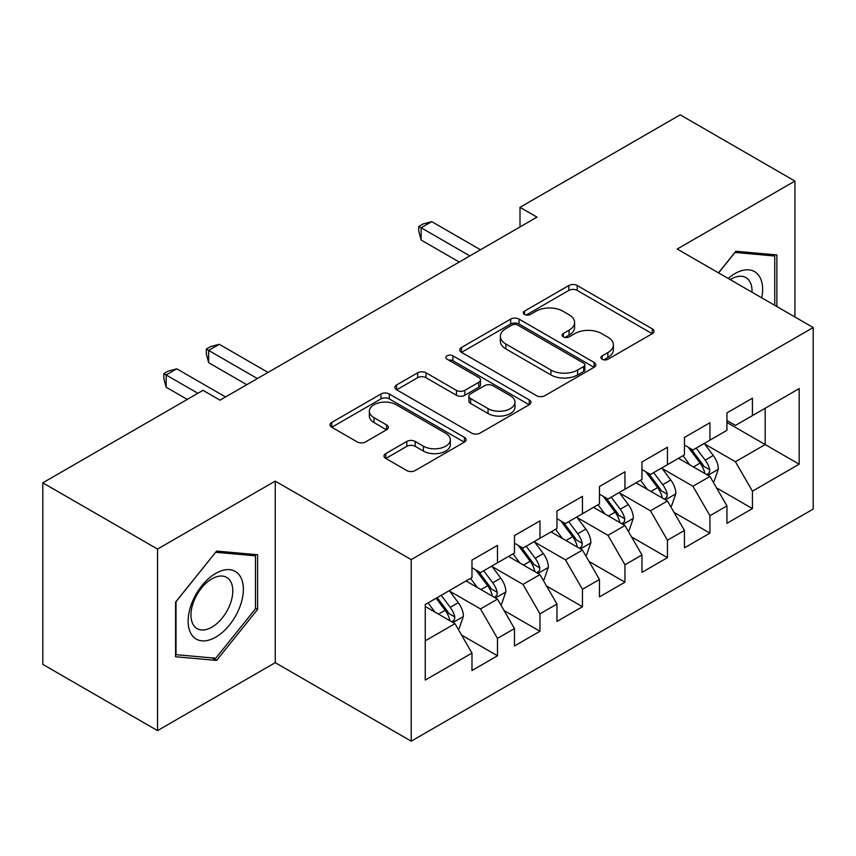 <?xml version="1.0" encoding="UTF-8"?>
<svg xmlns="http://www.w3.org/2000/svg" width="856" height="856" viewBox="0 0 856 856"><rect width="100%" height="100%" fill="white"/><g stroke="black" fill="none" stroke-linecap="round" stroke-linejoin="round"><path stroke-width="1.28" d="M602.132 359.252A4.13 2.386 0 0 0 607.963 359.252L652.283 333.669A5.896 3.403 0 0 0 654.016 331.261A5.896 3.403 0 0 0 652.283 328.854L577.212 285.508A5.896 3.403 0 0 0 568.865 285.508L524.546 311.092A4.13 2.386 0 0 0 523.337 312.782A4.13 2.386 0 0 0 524.546 314.462A4.13 2.386 0 0 0 530.388 314.462L536.124 311.156A18.875 10.893 0 0 1 562.82 311.156L569.069 314.762A18.875 10.893 0 0 1 574.601 322.466A18.875 10.893 0 0 1 569.069 330.181L563.334 333.487A4.13 2.386 0 0 0 562.125 335.178A4.13 2.386 0 0 0 563.334 336.857A4.13 2.386 0 0 0 569.176 336.857L574.911 333.551A18.875 10.893 0 0 1 601.608 333.551L607.867 337.157A18.875 10.893 0 0 1 613.388 344.861A18.875 10.893 0 0 1 607.867 352.576L602.132 355.882A4.13 2.386 0 0 0 600.923 357.573A4.13 2.386 0 0 0 602.132 359.252L602.132 355.882M385.756 453.594A5.896 3.403 0 0 0 384.034 456.002A5.896 3.403 0 0 0 385.756 458.409L406.825 470.565A5.896 3.403 0 0 0 415.16 470.565L464.38 442.156A5.896 3.403 0 0 0 466.113 439.749A5.896 3.403 0 0 0 464.38 437.341L389.309 393.995A5.896 3.403 0 0 0 380.963 393.995L331.743 422.404A5.896 3.403 0 0 0 330.02 424.811A5.896 3.403 0 0 0 331.743 427.219L357.187 441.91A5.896 3.403 0 0 0 365.533 441.91L386.591 429.755A5.896 3.403 0 0 0 388.324 427.347A5.896 3.403 0 0 0 386.591 424.94L373.976 417.653A15.783 9.106 0 0 1 369.353 411.212A15.783 9.106 0 0 1 379.09 402.791A15.783 9.106 0 0 1 396.296 404.77L445.719 433.307A15.783 9.106 0 0 1 450.342 439.749A15.783 9.106 0 0 1 440.594 448.159A15.783 9.106 0 0 1 423.399 446.19L415.16 441.429A5.896 3.403 0 0 0 406.825 441.429L385.756 453.594L385.756 458.409M157.536 549.071L157.536 730.617L275.236 662.662L275.236 481.115L157.536 549.071L42.8 482.827L203 390.336L219.992 400.159L536.99 217.135L519.999 207.323L519.999 226.947M275.236 481.115L411.212 559.621L813.2 327.538L813.2 509.085L411.212 741.168L411.212 559.621M794.924 316.988L794.924 181.076L677.224 249.032L813.2 327.538M794.924 181.076L680.199 114.832L519.999 207.323M536.541 395.675A5.896 3.403 0 0 0 544.887 395.675L594.096 367.256A5.896 3.403 0 0 0 595.83 364.849A5.896 3.403 0 0 0 594.096 362.441L519.025 319.095A5.896 3.403 0 0 0 510.679 319.095L461.459 347.515A5.896 3.403 0 0 0 459.736 349.922A5.896 3.403 0 0 0 461.459 352.33L536.541 395.675M448.726 360.151A4.13 2.386 0 0 1 452.91 360.729L452.91 355.818L529.243 399.891A5.896 3.403 0 0 1 530.966 402.299A5.896 3.403 0 0 1 529.243 404.706L480.023 433.125A5.896 3.403 0 0 1 471.677 433.125L396.606 389.78L396.606 384.965A5.896 3.403 0 0 0 394.873 387.372A5.896 3.403 0 0 0 396.606 389.78M396.606 384.965L417.664 372.799A5.896 3.403 0 0 1 426.01 372.799L456.462 390.379A5.896 3.403 0 0 0 464.797 390.379L478.772 382.311A5.896 3.403 0 0 0 480.505 379.904A5.896 3.403 0 0 0 478.772 377.496L447.067 359.199A4.13 2.386 0 0 1 445.858 357.508A4.13 2.386 0 0 1 448.416 355.304A4.13 2.386 0 0 1 452.91 355.818M726.937 422.479L765.178 444.564L765.178 408.248L799.172 388.624L752.435 415.609L752.435 398.19L726.937 412.913L726.937 430.333L709.945 440.145L709.945 422.725L684.447 437.448L684.447 454.868L667.445 464.68L667.445 447.26L641.957 461.973L641.957 479.392L624.955 489.215L624.955 471.795L599.457 486.508L599.457 503.927L582.465 513.739L582.465 496.32L556.967 511.043L556.967 528.462L539.965 538.274L539.965 520.855L514.477 535.578L514.477 552.997L497.475 562.809L497.475 545.39L471.977 560.113L471.977 577.533L425.239 604.518L425.239 680.081L471.977 653.096L454.985 623.65L425.239 606.476M799.172 388.624L799.172 464.187L752.435 491.173L735.432 461.737L704.627 443.943M716.525 487.867L752.435 508.592L752.435 491.173M752.435 508.592L726.937 523.316L726.937 505.896L709.945 515.708L692.943 486.262L662.137 468.478M674.036 512.391L709.945 533.128L709.945 515.708M709.945 533.128L684.447 547.84L684.447 530.431L667.445 540.243L650.453 510.797L619.648 493.013M631.546 536.926L667.445 557.663L667.445 540.243M667.445 557.663L641.957 572.375L641.957 554.956L624.955 564.778L607.963 535.332L577.147 517.548M589.046 561.461L624.955 582.187L624.955 564.778M624.955 582.187L599.457 596.91L599.457 579.491L582.465 589.303L565.463 559.867L534.658 542.083M546.556 585.996L582.465 606.722L582.465 589.303M582.465 606.722L556.967 621.445L556.967 604.026L539.965 613.838L522.973 584.402L492.168 566.608M504.066 610.531L539.965 631.257L539.965 613.838M539.965 631.257L514.477 645.98L514.477 628.561L497.475 638.373L480.484 608.937L449.668 591.143M461.566 635.056L497.475 655.792L497.475 638.373M497.475 655.792L471.977 670.515L471.977 653.096M471.977 567.721L480.484 572.621L497.475 562.809M425.239 640.823L454.985 623.65M514.477 543.186L522.973 548.086L539.965 538.274M480.484 608.937L497.475 599.114L466.028 580.967M514.477 628.561L497.475 599.114M556.967 518.65L565.463 523.562L582.465 513.739M522.973 584.402L539.965 574.59L508.528 556.432M556.967 604.026L539.965 574.59M599.457 494.115L607.963 499.027L624.955 489.215M565.463 559.867L582.465 550.055L551.018 531.897M599.457 579.491L582.465 550.055M641.957 469.58L650.453 474.492L667.445 464.68M607.963 535.332L624.955 525.52L593.508 507.362M641.957 554.956L624.955 525.52M684.447 445.045L692.943 449.956L709.945 440.145M650.453 510.797L667.445 500.985L636.008 482.827M684.447 530.431L667.445 500.985M726.937 420.521L735.432 425.421L752.435 415.609M692.943 486.262L709.945 476.45L678.498 458.302M726.937 505.896L709.945 476.45M42.8 482.827L42.8 664.374L157.536 730.617M275.236 662.662L411.212 741.168M735.432 461.737L765.178 444.564L799.172 464.187M776.874 306.555L776.874 254.938L735.86 251.268L718.505 272.861M257.603 609.408L257.603 554.731L216.6 551.071L175.587 602.078L175.587 656.755L216.6 660.415L257.603 609.408L255.473 608.177M603.78 359.841L607.867 357.476A18.875 10.893 0 0 0 613.388 349.772L613.388 344.861M574.601 322.466L574.601 327.377A18.875 10.893 0 0 1 569.069 335.081L564.992 337.446M652.208 333.712L577.212 290.409A5.896 3.403 0 0 0 568.865 290.409L526.194 315.051M594.021 367.31L519.025 324.007A5.896 3.403 0 0 0 510.679 324.007L461.545 352.372M583.674 366.539A4.13 2.386 0 0 0 584.883 364.849A4.13 2.386 0 0 0 583.674 363.169L517.773 325.12A4.13 2.386 0 0 0 511.931 325.12L505.885 328.608A18.875 10.893 0 0 0 500.353 336.322A18.875 10.893 0 0 0 505.885 344.026L550.932 370.027A18.875 10.893 0 0 0 577.629 370.027L583.674 366.539L583.674 371.45A4.13 2.386 0 0 0 584.883 369.76L584.883 364.849M500.353 336.322L500.353 341.223A18.875 10.893 0 0 0 505.885 348.927L505.885 344.026M583.674 371.45L577.629 374.939A18.875 10.893 0 0 1 550.932 374.939L505.885 348.927M396.681 389.822L417.664 377.71L417.664 372.799M480.505 379.904L480.505 384.815A5.896 3.403 0 0 1 478.772 387.222L464.797 395.29A5.896 3.403 0 0 1 456.462 395.29L426.01 377.71A5.896 3.403 0 0 0 417.664 377.71M452.91 360.729L529.158 404.749M488.048 408.622A15.783 9.106 0 0 0 505.243 410.591A15.783 9.106 0 0 0 514.991 402.181A15.783 9.106 0 0 0 510.369 395.74L492.949 385.682A5.896 3.403 0 0 0 484.614 385.682L470.64 393.749A5.896 3.403 0 0 0 468.906 396.157A5.896 3.403 0 0 0 470.64 398.564L488.048 408.622L488.048 413.523A15.783 9.106 0 0 0 505.243 415.502A15.783 9.106 0 0 0 514.991 407.082L514.991 402.181M468.906 396.157L468.906 401.068A5.896 3.403 0 0 0 470.64 403.476L470.64 398.564M488.048 413.523L470.64 403.476M450.342 439.749L450.342 444.649A15.783 9.106 0 0 1 440.594 453.07A15.783 9.106 0 0 1 423.399 451.091L415.16 446.34A5.896 3.403 0 0 0 406.825 446.34L385.842 458.452M369.353 411.212L369.353 416.112A15.783 9.106 0 0 0 373.976 422.554L373.976 417.653M386.516 429.798L373.976 422.554M464.305 442.199L389.309 398.896A5.896 3.403 0 0 0 380.963 398.896L331.828 427.272M212.267 657.911L216.6 660.415M713.091 481.896L714.107 481.307L718.355 469.045A15.922 9.191 -120 0 0 713.273 455.478L704.242 443.429M689.861 464.862L683.002 455.702M679.792 459.041L679.011 458.003M706.938 474.716L709.41 472.501L709.752 469.719A15.922 9.191 -120 0 0 705.194 460.143L696.174 448.095M691.017 448.844L702.166 463.727A8.111 4.687 60 0 1 703.643 466.188L709.752 469.719M688.213 447.228L700.101 463.085A15.922 9.191 60 0 1 704.659 472.662L704.98 473.593M469.858 255.901L421.12 227.76L431.734 221.629L480.484 249.77M459.233 262.032L421.12 240.022L421.12 227.76L418.777 226.412L423.025 223.962L431.734 221.629M421.12 240.022L418.777 231.313L418.777 226.412M670.59 506.431L671.618 505.843L675.865 493.58A15.922 9.191 -120 0 0 670.783 480.013L661.752 467.965M647.371 489.397L640.502 480.237M637.292 483.576L636.511 482.538M664.449 499.251L666.91 497.036L667.263 494.254A15.922 9.191 -120 0 0 662.705 484.678L653.674 472.63M648.527 473.379L659.676 488.262A8.111 4.687 60 0 1 661.153 490.723L667.263 494.254M645.724 471.763L657.601 487.62A15.922 9.191 60 0 1 662.159 497.197L662.49 498.117M628.101 530.966L629.117 530.378L633.365 518.105A15.922 9.191 -120 0 0 628.283 504.548L619.263 492.5M604.871 513.921L598.012 504.762M594.802 508.111L594.021 507.073M621.959 523.786L624.42 521.572L624.773 518.79A15.922 9.191 -120 0 0 620.215 509.213L611.184 497.165M606.037 497.914L617.187 512.798A8.111 4.687 60 0 1 618.653 515.259L624.773 518.79M603.234 496.298L615.111 512.155A15.922 9.191 60 0 1 619.669 521.732L619.99 522.652M761.787 297.845A39.066 22.556 120 0 0 758.93 275.696A39.066 22.556 120 0 0 728.21 278.468M752.028 292.217A29.575 17.077 120 0 0 749.246 280.693A29.575 17.077 120 0 0 745.929 277.611A29.575 17.077 120 0 0 730.222 279.623M734.93 252.434L774.744 256.03L774.744 305.335M772.112 254.51L774.744 256.03M718.591 272.914L735.015 252.477M191.83 635.013A39.066 22.556 120 0 0 229.558 624.901A39.066 22.556 120 0 0 239.669 575.5A39.066 22.556 120 0 0 201.941 585.6A39.066 22.556 120 0 0 191.83 635.013M193.766 625.543A29.575 17.077 120 0 0 197.083 628.625A29.575 17.077 120 0 0 224.604 614.822A29.575 17.077 120 0 0 229.986 580.486A29.575 17.077 120 0 0 226.658 577.404A29.575 17.077 120 0 0 199.148 591.207A29.575 17.077 120 0 0 193.766 625.543M215.744 552.28L255.473 555.822L255.473 608.798L215.744 658.232L176.015 654.68L176.015 601.704L215.659 552.227M252.841 554.303L255.473 555.822M585.611 555.501L586.628 554.913L590.875 542.64A15.922 9.191 -120 0 0 585.793 529.083L576.762 517.035M562.381 538.456L555.523 529.297M552.313 532.646L551.532 531.597M579.458 548.322L581.93 546.096L582.273 543.325A15.922 9.191 -120 0 0 577.714 533.748L568.694 521.689M563.537 522.449L574.686 537.333A8.111 4.687 60 0 1 576.163 539.794L582.273 543.325M560.733 520.822L572.621 536.691A15.922 9.191 60 0 1 577.179 546.267L577.5 547.187M543.111 580.036L544.138 579.448L548.386 567.175A15.922 9.191 -120 0 0 543.303 553.618L534.272 541.57M519.892 562.991L513.022 553.832M509.812 557.181L509.031 556.133M536.969 572.857L539.441 570.631L539.783 567.86A15.922 9.191 -120 0 0 535.225 558.273L526.194 546.224M521.047 546.973L532.197 561.857A8.111 4.687 60 0 1 533.673 564.329L539.783 567.86M518.244 545.358L530.132 561.226A15.922 9.191 60 0 1 534.69 570.802L535.011 571.722M500.621 604.561L501.637 603.972L505.885 591.71A15.922 9.191 -120 0 0 500.803 578.153L491.783 566.094M477.391 587.526L470.533 578.367M467.323 581.706L466.541 580.668M494.479 597.392L496.94 595.166L497.293 592.384A15.922 9.191 -120 0 0 492.735 582.808L483.704 570.759M478.558 571.508L489.707 586.392A8.111 4.687 60 0 1 491.173 588.853L497.293 592.384M475.754 569.893L487.631 585.75A15.922 9.191 60 0 1 492.189 595.337L492.51 596.258M257.389 378.566L208.65 350.425L219.275 344.294L268.014 372.435M246.763 384.697L208.65 362.687L208.65 350.425L206.317 349.077L210.565 346.627L219.275 344.294M208.65 362.687L206.317 353.988L206.317 349.077M458.131 629.096L459.148 628.507L463.396 616.245A15.922 9.191 -120 0 0 458.313 602.678L449.282 590.629M434.901 612.061L428.043 602.902M451.979 621.916L454.45 619.701L454.793 616.919A15.922 9.191 -120 0 0 450.235 607.343L441.215 595.295M437.223 597.595L447.207 610.927A8.111 4.687 60 0 1 448.683 613.388L454.793 616.919M436.111 598.237L445.141 610.285A15.922 9.191 60 0 1 449.7 619.862L450.021 620.782M197.897 393.289L166.16 374.96L176.785 368.829L225.524 396.959M187.271 399.42L166.16 387.222L166.16 374.96L163.817 373.612L168.065 371.151L176.785 368.829M166.16 387.222L163.817 378.513L163.817 373.612M607.867 357.476L607.867 352.576M563.334 336.857L563.334 333.487M569.069 335.081L569.069 330.181M524.546 314.462L524.546 311.092M568.865 290.409L568.865 285.508M577.212 290.409L577.212 285.508M652.283 333.669L652.283 328.854M461.459 352.33L461.459 347.515M510.679 324.007L510.679 319.095M519.025 324.007L519.025 319.095M594.096 367.256L594.096 362.441M550.932 374.939L550.932 370.027M577.629 374.939L577.629 370.027M426.01 377.71L426.01 372.799M456.462 395.29L456.462 390.379M464.797 395.29L464.797 390.379M478.772 387.222L478.772 382.311M529.243 404.706L529.243 399.891M406.825 446.34L406.825 441.429M415.16 446.34L415.16 441.429M423.399 451.091L423.399 446.19M386.591 429.755L386.591 424.94M331.743 427.219L331.743 422.404M380.963 398.896L380.963 393.995M389.309 398.896L389.309 393.995M464.38 442.156L464.38 437.341M707.944 475.305L718.248 469.356M705.194 460.143L713.273 455.478M693.446 466.927L700.101 463.085M665.454 499.829L675.759 493.88M662.705 484.678L670.783 480.013M650.956 491.462L657.601 487.62M622.954 524.364L633.258 518.415M620.215 509.213L628.283 504.548M608.456 515.997L615.111 512.155M580.464 548.899L590.768 542.95M577.714 533.748L585.793 529.083M565.966 540.532L572.621 536.691M537.975 573.434L548.279 567.485M535.225 558.273L543.303 553.618M523.476 565.067L530.132 561.226M495.474 597.97L505.778 592.02M492.735 582.808L500.803 578.153M480.976 589.591L487.631 585.75M452.985 622.505L463.289 616.555M450.235 607.343L458.313 602.678M438.486 614.127L445.141 610.285"/></g></svg>
